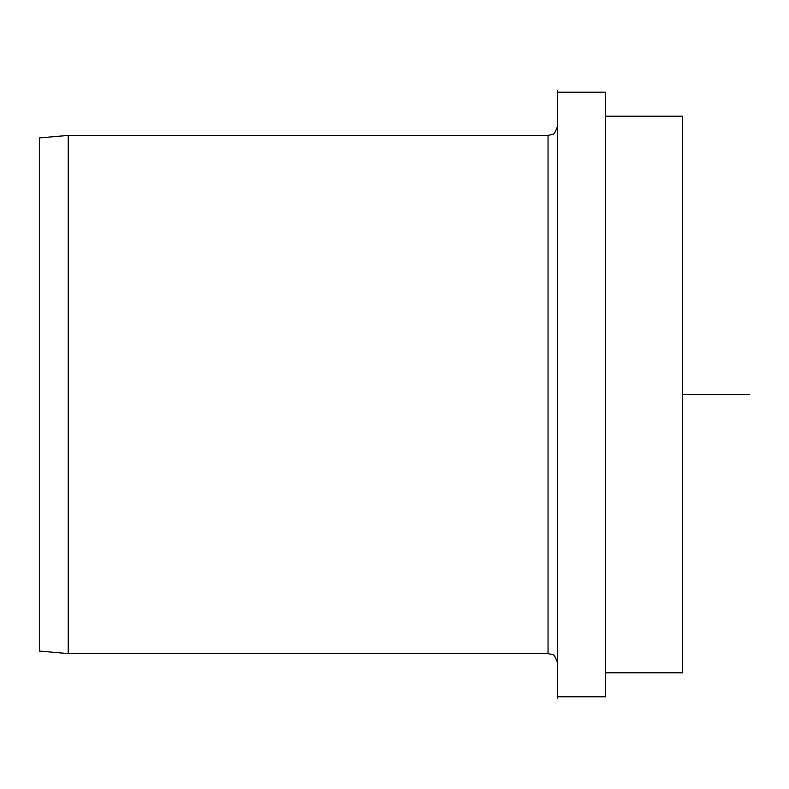 <?xml version="1.0" encoding="UTF-8"?>
<svg xmlns="http://www.w3.org/2000/svg" width="789" height="789" viewBox="0 0 789 789"><rect width="100%" height="100%" fill="white"/><g stroke="black" fill="none" stroke-linecap="round" stroke-linejoin="round"><path stroke-width="1.18" d="M39.45 271.495L39.45 651.073L68.239 653.588L68.239 135.412L39.45 137.927L39.45 271.495M557.636 696.776L557.636 90.646L557.636 698.354L557.636 696.776L605.607 696.776L605.607 92.224L557.636 92.224M605.607 672.78L682.377 672.78L682.377 116.22L605.607 116.22M682.377 394.5L749.55 394.5M68.239 653.588L548.039 653.588L548.039 135.412L68.239 135.412M548.039 135.412L552.261 134.436C553.681 135.057 555.476 132.177 557.636 125.816M548.039 653.588L552.261 654.564C553.681 653.943 555.476 656.823 557.636 663.184"/></g></svg>
